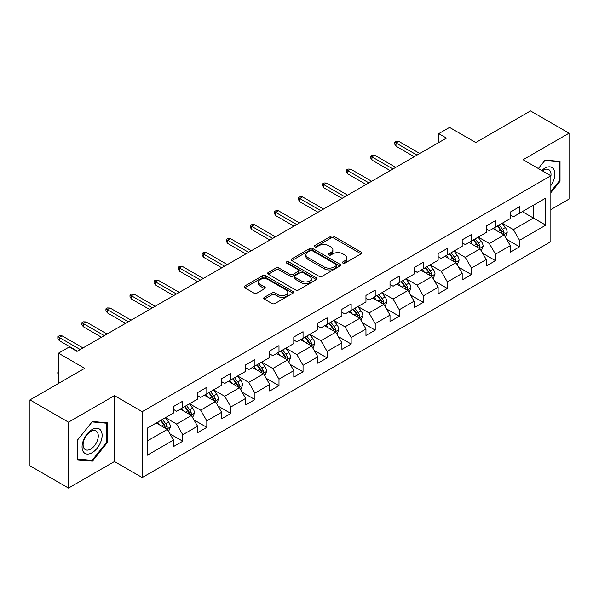 <?xml version="1.0" encoding="UTF-8"?>
<svg xmlns="http://www.w3.org/2000/svg" width="599" height="599" viewBox="0 0 599 599"><rect width="100%" height="100%" fill="white"/><g stroke="black" fill="none" stroke-linecap="round" stroke-linejoin="round"><path stroke-width="0.9" d="M342.875 263.111A1.498 0.869 0 0 0 344.994 263.111L361.077 253.826A2.141 1.235 0 0 0 361.706 252.95A2.141 1.235 0 0 0 361.077 252.082L333.83 236.35A2.141 1.235 0 0 0 330.805 236.35L314.722 245.635A1.498 0.869 0 0 0 314.28 246.249A1.498 0.869 0 0 0 314.722 246.855A1.498 0.869 0 0 0 316.841 246.855L318.923 245.657A6.851 3.953 0 0 1 328.611 245.657L330.88 246.968A6.851 3.953 0 0 1 332.887 249.761A6.851 3.953 0 0 1 330.88 252.561L328.799 253.759A1.498 0.869 0 0 0 328.357 254.373A1.498 0.869 0 0 0 328.799 254.987A1.498 0.869 0 0 0 330.918 254.987L332.999 253.781A6.851 3.953 0 0 1 342.688 253.781L344.957 255.092A6.851 3.953 0 0 1 346.963 257.892A6.851 3.953 0 0 1 344.957 260.685L342.875 261.89A1.498 0.869 0 0 0 342.433 262.504A1.498 0.869 0 0 0 342.875 263.111L342.875 261.89M264.354 297.344A2.141 1.235 0 0 0 263.732 298.22A2.141 1.235 0 0 0 264.354 299.096L271.998 303.506A2.141 1.235 0 0 0 275.023 303.506L292.889 293.196A2.141 1.235 0 0 0 293.517 292.319A2.141 1.235 0 0 0 292.889 291.451L265.642 275.72A2.141 1.235 0 0 0 262.617 275.72L244.751 286.03A2.141 1.235 0 0 0 244.13 286.906A2.141 1.235 0 0 0 244.751 287.775L253.991 293.106A2.141 1.235 0 0 0 257.016 293.106L264.661 288.696A2.141 1.235 0 0 0 265.282 287.82A2.141 1.235 0 0 0 264.661 286.951L260.078 284.3A5.728 3.309 0 0 1 258.401 281.964A5.728 3.309 0 0 1 261.935 278.909A5.728 3.309 0 0 1 268.18 279.628L286.112 289.983A5.728 3.309 0 0 1 287.79 292.319A5.728 3.309 0 0 1 284.255 295.374A5.728 3.309 0 0 1 278.018 294.663L275.023 292.933A2.141 1.235 0 0 0 271.998 292.933L264.354 297.344L264.354 299.096M550.855 209.583L569.05 199.078L569.05 133.195L530.497 110.935L475.756 142.54L449.542 127.407L438.745 133.637L446.457 138.092L76.979 351.403L69.274 346.956L58.477 353.185L58.477 383.457M68.503 422.183L68.503 488.065L114.454 461.537L114.454 395.654L68.503 422.183L29.95 399.922L84.691 368.318L58.477 353.185M114.454 395.654L142.21 411.678L550.855 175.747L550.855 241.629L142.21 477.56L142.21 411.678M569.05 133.195L523.099 159.723L550.855 175.747M319.072 276.326A2.141 1.235 0 0 0 322.097 276.326L339.962 266.016A2.141 1.235 0 0 0 340.591 265.147A2.141 1.235 0 0 0 339.962 264.271L312.715 248.54A2.141 1.235 0 0 0 309.69 248.54L291.825 258.85A2.141 1.235 0 0 0 291.204 259.726A2.141 1.235 0 0 0 291.825 260.602L319.072 276.326M287.206 263.433A1.498 0.869 0 0 1 288.725 263.65L288.725 261.868L316.422 277.861A2.141 1.235 0 0 1 317.051 278.73A2.141 1.235 0 0 1 316.422 279.606L298.564 289.916A2.141 1.235 0 0 1 295.539 289.916L268.292 274.192L268.292 272.44A2.141 1.235 0 0 0 267.663 273.316A2.141 1.235 0 0 0 268.292 274.192M268.292 272.44L275.937 268.03A2.141 1.235 0 0 1 278.962 268.03L290.013 274.409A2.141 1.235 0 0 0 293.038 274.409L298.107 271.482A2.141 1.235 0 0 0 298.736 270.606A2.141 1.235 0 0 0 298.107 269.73L286.607 263.088A1.498 0.869 0 0 1 286.165 262.482A1.498 0.869 0 0 1 287.093 261.681A1.498 0.869 0 0 1 288.725 261.868M68.503 488.065L29.95 465.805L29.95 399.922M169.891 433.803L182.77 441.238L182.77 434.739L197.573 426.189L197.573 432.688L206.82 427.349L206.82 420.85L221.63 412.299L221.63 418.798L230.877 413.46L230.877 406.961L245.68 398.41L245.68 404.909L254.934 399.57L254.934 393.071L269.737 384.521L269.737 391.02L278.992 385.681L278.992 379.182L293.795 370.631L293.795 377.13L303.049 371.792L303.049 365.293L317.852 356.749L317.852 363.249L327.099 357.903L327.099 351.403L341.909 342.86L341.909 349.359L351.156 344.013L351.156 337.514L365.959 328.971L365.959 335.47L375.214 330.124L375.214 323.625L390.016 315.081L390.016 321.581L399.271 316.235L399.271 309.735L414.074 301.192L414.074 307.691L423.328 302.353L423.328 295.854L438.131 287.303L438.131 293.802L447.386 288.463L447.386 281.964L462.188 273.414L462.188 279.913L471.435 274.574L471.435 268.075L486.246 259.524L486.246 266.023L495.493 260.685L495.493 254.186L510.296 245.635L510.296 252.134L519.55 246.795L519.55 240.296L545.764 225.164L545.764 198.097L533.432 205.217L533.432 218.036L545.764 225.164M182.77 441.238L173.515 446.577L173.515 440.078L147.302 455.21L147.302 428.15L173.515 413.011L173.515 406.511L182.77 401.173L182.77 407.672L197.573 399.121L197.573 392.622L206.82 387.283L206.82 393.783L221.63 385.232L221.63 378.733L230.877 373.394L230.877 379.893L245.68 371.35L245.68 364.851L254.934 359.505L254.934 366.004L269.737 357.461L269.737 350.962L278.992 345.616L278.992 352.115L293.795 343.571L293.795 337.072L303.049 331.726L303.049 338.225L317.852 329.682L317.852 323.183L327.099 317.837L327.099 324.336L341.909 315.793L341.909 309.294L351.156 303.948L351.156 310.447L365.959 301.903L365.959 295.404L375.214 290.066L375.214 296.565L390.016 288.014L390.016 281.515L399.271 276.176L399.271 282.676L414.074 274.125L414.074 267.626L423.328 262.287L423.328 268.786L438.131 260.236L438.131 253.736L447.386 248.398L447.386 254.897L462.188 246.346L462.188 239.847L471.435 234.508L471.435 241.008L486.246 232.464L486.246 225.958L495.493 220.619L495.493 227.118L510.296 218.575L510.296 212.076L519.55 206.73L519.55 213.229L545.764 198.097M180.299 409.095L191.403 415.504L176.6 424.055L165.496 417.645M173.515 409.454L176.6 411.228L182.77 407.672M176.6 424.055L182.77 434.739M191.403 415.504L197.573 426.189M204.356 395.205L215.46 401.615L200.658 410.165L189.554 403.756M197.573 395.565L200.658 397.347L206.82 393.783M200.658 410.165L206.82 420.85M215.46 401.615L221.63 412.299M228.414 381.316L239.518 387.725L224.707 396.276L213.611 389.867M221.63 381.675L224.707 383.457L230.877 379.893M224.707 396.276L230.877 406.961M239.518 387.725L245.68 398.41M252.471 367.427L263.567 373.836L248.765 382.387L237.661 375.977M245.68 367.786L248.765 369.568L254.934 366.004M248.765 382.387L254.934 393.071M263.567 373.836L269.737 384.521M276.521 353.537L287.625 359.954L272.822 368.497L261.718 362.088M269.737 353.897L272.822 355.679L278.992 352.115M272.822 368.497L278.992 379.182M287.625 359.954L293.795 370.631M300.578 339.655L311.682 346.065L296.879 354.608L285.775 348.199M293.795 340.007L296.879 341.789L303.049 338.225M296.879 354.608L303.049 365.293M311.682 346.065L317.852 356.749M324.636 325.766L335.74 332.175L320.937 340.719L309.833 334.309M317.852 326.118L320.937 327.9L327.099 324.336M320.937 340.719L327.099 351.403M335.74 332.175L341.909 342.86M348.693 311.877L359.797 318.286L344.994 326.829L333.89 320.42M341.909 312.229L344.994 314.011L351.156 310.447M344.994 326.829L351.156 337.514M359.797 318.286L365.959 328.971M372.75 297.988L383.847 304.397L369.044 312.94L357.94 306.531M365.959 298.339L369.044 300.121L375.214 296.565M369.044 312.94L375.214 323.625M383.847 304.397L390.016 315.081M396.8 284.098L407.904 290.508L393.101 299.058L381.997 292.641M390.016 284.458L393.101 286.232L399.271 282.676M393.101 299.058L399.271 309.735M407.904 290.508L414.074 301.192M420.857 270.209L431.961 276.618L417.159 285.169L406.055 278.76M414.074 270.568L417.159 272.343L423.328 268.786M417.159 285.169L423.328 295.854M431.961 276.618L438.131 287.303M444.915 256.32L456.019 262.729L441.216 271.28L430.112 264.87M438.131 256.679L441.216 258.461L447.386 254.897M441.216 271.28L447.386 281.964M456.019 262.729L462.188 273.414M468.972 242.43L480.076 248.84L465.273 257.39L454.169 250.981M462.188 242.79L465.273 244.572L471.435 241.008M465.273 257.39L471.435 268.075M480.076 248.84L486.246 259.524M493.029 228.541L504.133 234.95L489.323 243.501L478.227 237.092M486.246 228.9L489.323 230.682L495.493 227.118M489.323 243.501L495.493 254.186M504.133 234.95L510.296 245.635M522.328 211.627L533.432 218.036L513.38 229.612L502.276 223.202M510.296 215.011L513.38 216.793L519.55 213.229M513.38 229.612L519.55 240.296M114.454 461.537L142.21 477.56M438.745 133.637L438.745 142.54M147.302 440.969L167.346 429.393L156.242 422.984M167.346 429.393L173.515 440.078M506.672 239.36L519.55 246.795M482.622 253.25L495.493 260.685M458.564 267.139L471.435 274.574M434.507 281.028L447.386 288.463M410.45 294.918L423.328 302.353M386.392 308.807L399.271 316.235M362.335 322.689L375.214 330.124M338.285 336.578L351.156 344.013M314.228 350.467L327.099 357.903M290.171 364.357L303.049 371.792M266.113 378.246L278.992 385.681M242.056 392.135L254.934 399.57M218.006 406.025L230.877 413.46M193.949 419.914L206.82 427.349M550.855 192.676L560.028 181.265L560.028 161.423L545.15 160.09L538.359 168.536M77.526 459.837L92.403 461.163L107.281 442.654L107.281 422.812L92.403 421.486L77.526 439.995L77.526 459.837M559.256 180.816L560.028 181.265M106.51 442.204L107.281 442.654M90.831 460.257L92.403 461.163M343.474 263.32L344.957 262.467A6.851 3.953 0 0 0 346.963 259.674L346.963 257.892M332.887 249.761L332.887 251.543A6.851 3.953 0 0 1 330.88 254.343L329.398 255.196M361.047 253.841L333.83 238.132A2.141 1.235 0 0 0 330.805 238.132L315.321 247.073M339.933 266.031L312.715 250.322A2.141 1.235 0 0 0 309.69 250.322L291.855 260.617M336.174 265.754A1.498 0.869 0 0 0 336.616 265.147A1.498 0.869 0 0 0 336.174 264.533L312.259 250.726A1.498 0.869 0 0 0 310.14 250.726L307.946 251.992A6.851 3.953 0 0 0 305.939 254.792A6.851 3.953 0 0 0 307.946 257.585L324.299 267.027A6.851 3.953 0 0 0 333.98 267.027L336.174 265.754L336.174 267.536A1.498 0.869 0 0 0 336.616 266.922L336.616 265.147M305.939 254.792L305.939 256.567A6.851 3.953 0 0 0 307.946 259.367L307.946 257.585M336.174 267.536L333.98 268.801A6.851 3.953 0 0 1 324.299 268.801L307.946 259.367M268.322 274.207L275.937 269.812L275.937 268.03M298.736 270.606L298.736 272.388A2.141 1.235 0 0 1 298.107 273.264L293.038 276.191A2.141 1.235 0 0 1 290.013 276.191L278.962 269.812A2.141 1.235 0 0 0 275.937 269.812M288.725 263.65L316.399 279.621M301.477 281.028A5.728 3.309 0 0 0 307.714 281.747A5.728 3.309 0 0 0 311.255 278.692A5.728 3.309 0 0 0 309.578 276.349L303.259 272.702A2.141 1.235 0 0 0 300.226 272.702L295.157 275.63A2.141 1.235 0 0 0 294.528 276.506A2.141 1.235 0 0 0 295.157 277.382L301.477 281.028L301.477 282.81A5.728 3.309 0 0 0 307.714 283.522A5.728 3.309 0 0 0 311.255 280.467L311.255 278.692M294.528 276.506L294.528 278.288A2.141 1.235 0 0 0 295.157 279.156L295.157 277.382M301.477 282.81L295.157 279.156M287.79 292.319L287.79 294.102A5.728 3.309 0 0 1 284.255 297.156A5.728 3.309 0 0 1 278.018 296.438L275.023 294.715A2.141 1.235 0 0 0 271.998 294.715L264.384 299.111M258.401 281.964L258.401 283.746A5.728 3.309 0 0 0 260.078 286.082L260.078 284.3M264.631 288.711L260.078 286.082M292.889 291.451L292.889 293.196L265.642 277.502A2.141 1.235 0 0 0 262.617 277.502L244.781 287.797L244.751 286.03M505.346 237.062L507.181 232.442A5.78 3.339 -120 0 0 505.339 227.523L502.157 223.27M496.608 230.608L494.445 227.725M503.235 234.441L504.066 232.689A5.78 3.339 -120 0 0 502.411 229.215L499.229 224.962M497.776 225.801L501.311 230.518A2.943 1.7 60 0 1 501.842 231.409L504.066 232.689M497.372 226.033L500.554 230.278A5.78 3.339 60 0 1 502.209 233.76M417.001 155.096L395.999 142.966L395.999 146.171L394.614 143.947L394.614 142.165L395.999 142.966L398.777 141.364L419.779 153.494M395.999 146.171L414.231 156.698M394.614 142.165L396.156 141.274L398.777 141.364M550.855 185.54A14.174 8.184 120 0 0 553.521 180.531A14.174 8.184 120 0 0 552.637 167.982A14.174 8.184 120 0 0 541.773 170.505M558.305 161.266L559.256 161.82L559.256 181.04L550.855 191.5M538.389 168.551L544.843 160.532L559.256 161.82M550.855 176.503A10.73 6.2 120 0 0 548.804 169.652A10.73 6.2 120 0 0 542.394 170.865M92.096 452.717A14.174 8.184 120 0 0 102.115 435.361A14.174 8.184 120 0 0 92.096 429.573A14.174 8.184 120 0 0 82.07 446.929A14.174 8.184 120 0 0 92.096 452.717M90.689 449.1A10.73 6.2 120 0 0 97.697 439.636A10.73 6.2 120 0 0 96.057 431.04A10.73 6.2 120 0 0 90.689 431.572A10.73 6.2 120 0 0 83.68 441.029A10.73 6.2 120 0 0 85.32 449.632A10.73 6.2 120 0 0 90.689 449.1M77.675 439.861L92.096 421.921L106.51 423.208L106.51 442.436L92.096 460.369L77.675 459.081L77.645 439.838M105.559 422.654L106.51 423.208M481.289 250.951L483.123 246.331A5.78 3.339 -120 0 0 481.282 241.412L478.099 237.159M472.551 244.497L470.387 241.614M479.178 248.323L480.009 246.578A5.78 3.339 -120 0 0 478.354 243.104L475.172 238.851M473.719 239.69L477.253 244.399A2.943 1.7 60 0 1 477.785 245.298L480.009 246.578M473.322 239.922L476.505 244.167A5.78 3.339 60 0 1 478.159 247.649M457.239 264.84L459.074 260.221A5.78 3.339 -120 0 0 457.224 255.301L454.042 251.048M448.494 258.386L446.33 255.503M455.12 262.212L455.951 260.468A5.78 3.339 -120 0 0 454.297 256.993L451.114 252.741M449.669 253.579L453.196 258.289A2.943 1.7 60 0 1 453.735 259.187L455.951 260.468M449.265 253.811L452.447 258.057A5.78 3.339 60 0 1 454.102 261.538M392.951 168.985L371.949 156.856L371.949 160.06L370.556 157.837L370.556 156.054L371.949 156.856L374.719 155.253L395.722 167.383M371.949 160.06L390.174 170.588M370.556 156.054L372.099 155.163L374.719 155.253M368.894 182.875L347.892 170.745L347.892 173.95L346.499 171.726L346.499 169.944L347.892 170.745L350.662 169.143L371.665 181.272M347.892 173.95L366.116 184.477M346.499 169.944L348.041 169.053L350.662 169.143M433.182 278.73L435.016 274.11A5.78 3.339 -120 0 0 433.167 269.191L429.985 264.938M424.436 272.275L422.28 269.393M431.07 276.102L431.894 274.357A5.78 3.339 -120 0 0 430.239 270.883L427.057 266.63M425.612 267.468L429.139 272.178A2.943 1.7 60 0 1 429.678 273.077L431.894 274.357M425.208 267.701L428.39 271.946A5.78 3.339 60 0 1 430.045 275.42M409.124 292.619L410.959 287.999A5.78 3.339 -120 0 0 409.117 283.072L405.935 278.827M400.387 286.165L398.223 283.282M407.013 289.991L407.837 288.246A5.78 3.339 -120 0 0 406.182 284.765L403 280.519M401.555 281.358L405.081 286.067A2.943 1.7 60 0 1 405.62 286.966L407.837 288.246M401.15 281.59L404.332 285.835A5.78 3.339 60 0 1 405.987 289.31M385.067 306.508L386.902 301.889A5.78 3.339 -120 0 0 385.06 296.962L381.877 292.716M376.329 300.054L374.165 297.164M382.956 303.88L383.779 302.136A5.78 3.339 -120 0 0 382.132 298.654L378.942 294.409M377.497 295.247L381.031 299.957A2.943 1.7 60 0 1 381.563 300.848L383.779 302.136M377.093 295.479L380.275 299.725A5.78 3.339 60 0 1 381.93 303.199M344.837 196.757L323.834 184.634L323.834 187.839L322.449 185.615L322.449 183.833L323.834 184.634L326.612 183.032L347.615 195.154M323.834 187.839L342.059 198.359M322.449 183.833L323.984 182.942L326.612 183.032M320.779 210.646L299.777 198.524L299.777 201.728L298.392 199.504L298.392 197.722L299.777 198.524L302.555 196.921L323.557 209.044M299.777 201.728L318.002 212.248M298.392 197.722L299.934 196.831L302.555 196.921M296.722 224.535L275.72 212.413L275.72 215.618L274.335 213.394L274.335 211.612L275.72 212.413L278.498 210.811L299.5 222.933M275.72 215.618L293.952 226.137M274.335 211.612L275.877 210.721L278.498 210.811M361.01 320.398L362.844 315.778A5.78 3.339 -120 0 0 361.002 310.851L357.82 306.606M352.272 313.943L350.108 311.053M358.898 317.769L359.729 316.017A5.78 3.339 -120 0 0 358.075 312.543L354.893 308.298M353.44 309.129L356.974 313.846A2.943 1.7 60 0 1 357.506 314.737L359.729 316.017M353.043 309.361L356.225 313.614A5.78 3.339 60 0 1 357.88 317.088M272.665 238.424L251.662 226.302L251.662 229.507L250.277 227.276L250.277 225.501L251.662 226.302L254.44 224.7L275.443 236.822M251.662 229.507L269.894 240.027M250.277 225.501L251.82 224.61L254.44 224.7M336.96 334.287L338.794 329.66A5.78 3.339 -120 0 0 336.945 324.74L333.763 320.495M328.215 327.833L326.051 324.943M334.841 331.659L335.672 329.907A5.78 3.339 -120 0 0 334.017 326.433L330.835 322.187M329.383 323.018L332.917 327.735A2.943 1.7 60 0 1 333.448 328.626L335.672 329.907M328.986 323.25L332.168 327.503A5.78 3.339 60 0 1 333.823 330.977M248.615 252.314L227.613 240.192L227.613 243.396L226.22 241.165L226.22 239.39L227.613 240.192L230.383 238.589L251.385 250.711M227.613 243.396L245.837 253.916M226.22 239.39L227.762 238.499L230.383 238.589M312.903 348.176L314.737 343.549A5.78 3.339 -120 0 0 312.888 338.63L309.705 334.384M304.157 341.722L302.001 338.832M310.791 345.548L311.615 343.796A5.78 3.339 -120 0 0 309.96 340.322L306.778 336.076M305.333 336.908L308.859 341.625A2.943 1.7 60 0 1 309.398 342.516L311.615 343.796M304.928 337.14L308.111 341.393A5.78 3.339 60 0 1 309.765 344.867M224.558 266.203L203.555 254.073L203.555 257.285L202.162 255.054L202.162 253.272L203.555 254.073L206.333 252.471L227.335 264.601M203.555 257.285L221.78 267.805M202.162 253.272L203.705 252.389L206.333 252.471M288.845 362.058L290.68 357.438A5.78 3.339 -120 0 0 288.838 352.519L285.656 348.274M280.1 355.611L277.943 352.721M286.734 359.437L287.557 357.685A5.78 3.339 -120 0 0 285.903 354.211L282.721 349.958M281.275 350.797L284.802 355.514A2.943 1.7 60 0 1 285.341 356.405L287.557 357.685M280.871 351.029L284.053 355.282A5.78 3.339 60 0 1 285.708 358.756M200.5 280.092L179.498 267.963L179.498 271.167L178.113 268.944L178.113 267.161L179.498 267.963L182.276 266.36L203.278 278.49M179.498 271.167L197.722 281.695M178.113 267.161L179.655 266.27L182.276 266.36M264.788 375.947L266.622 371.328A5.78 3.339 -120 0 0 264.78 366.408L261.598 362.155M256.05 369.493L253.886 366.61M262.676 373.327L263.5 371.575A5.78 3.339 -120 0 0 261.845 368.1L258.663 363.848M257.218 364.686L260.752 369.403A2.943 1.7 60 0 1 261.284 370.294L263.5 371.575M256.814 364.918L259.996 369.171A5.78 3.339 60 0 1 261.651 372.645M176.443 293.982L155.441 281.852L155.441 285.057L154.055 282.833L154.055 281.051L155.441 281.852L158.218 280.25L179.221 292.379M155.441 285.057L173.665 295.584M154.055 281.051L155.598 280.16L158.218 280.25M240.731 389.837L242.565 385.217A5.78 3.339 -120 0 0 240.723 380.298L237.541 376.045M231.993 383.382L229.829 380.5M238.619 387.209L239.45 385.464A5.78 3.339 -120 0 0 237.796 381.99L234.613 377.737M233.161 378.575L236.695 383.285A2.943 1.7 60 0 1 237.226 384.184L239.45 385.464M232.756 378.808L235.946 383.053A5.78 3.339 60 0 1 237.593 386.535M152.386 307.871L131.383 295.741L131.383 298.946L129.998 296.722L129.998 294.94L131.383 295.741L134.161 294.139L155.163 306.269M131.383 298.946L149.615 309.473M129.998 294.94L131.54 294.049L134.161 294.139M216.673 403.726L218.508 399.106A5.78 3.339 -120 0 0 216.666 394.187L213.484 389.934M207.935 397.272L205.771 394.389M214.562 401.098L215.393 399.353A5.78 3.339 -120 0 0 213.738 395.879L210.556 391.626M209.103 392.465L212.638 397.174A2.943 1.7 60 0 1 213.169 398.073L215.393 399.353M208.707 392.697L211.889 396.942A5.78 3.339 60 0 1 213.543 400.424M128.336 321.76L107.333 309.631L107.333 312.835L105.941 310.611L105.941 308.829L107.333 309.631L110.104 308.028L131.106 320.158M107.333 312.835L125.558 323.363M105.941 308.829L107.483 307.938L110.104 308.028M192.623 417.615L194.458 412.996A5.78 3.339 -120 0 0 192.608 408.076L189.426 403.823M183.878 411.161L181.714 408.278M190.504 414.987L191.336 413.243A5.78 3.339 -120 0 0 189.681 409.768L186.499 405.516M185.054 406.354L188.58 411.064A2.943 1.7 60 0 1 189.119 411.962L191.336 413.243M184.649 406.586L187.831 410.832A5.78 3.339 60 0 1 189.486 414.306M104.278 335.642L83.276 323.52L83.276 326.725L81.883 324.501L81.883 322.719L83.276 323.52L86.046 321.918L107.049 334.04M83.276 326.725L101.501 337.244M81.883 322.719L83.426 321.828L86.046 321.918M168.566 431.505L170.401 426.885A5.78 3.339 -120 0 0 168.559 421.966L165.369 417.713M159.821 425.05L157.664 422.168M166.455 428.877L167.278 427.132A5.78 3.339 -120 0 0 165.624 423.65L162.441 419.405M160.996 420.243L164.523 424.953A2.943 1.7 60 0 1 165.062 425.852L167.278 427.132M160.592 420.476L163.774 424.721A5.78 3.339 60 0 1 165.429 428.195M58.477 375.041L57.833 374.001L57.833 372.219L58.477 371.844M58.477 372.593L57.833 372.219M80.221 349.531L59.219 337.409L59.219 340.614L57.833 338.39L57.833 336.608L59.219 337.409L61.996 335.807L82.999 347.929M59.219 340.614L77.443 351.134M57.833 336.608L59.376 335.717L61.996 335.807M344.957 262.467L344.957 260.685M328.799 254.987L328.799 253.759M330.88 254.343L330.88 252.561M314.722 246.855L314.722 245.635M330.805 238.132L330.805 236.35M333.83 238.132L333.83 236.35M361.077 253.826L361.077 252.082M291.825 260.602L291.825 258.85M309.69 250.322L309.69 248.54M312.715 250.322L312.715 248.54M339.962 266.016L339.962 264.271M324.299 268.801L324.299 267.027M333.98 268.801L333.98 267.027M278.962 269.812L278.962 268.03M290.013 276.191L290.013 274.409M293.038 276.191L293.038 274.409M298.107 273.264L298.107 271.482M316.422 279.606L316.422 277.861M271.998 294.715L271.998 292.933M275.023 294.715L275.023 292.933M278.018 296.438L278.018 294.663M264.661 288.696L264.661 286.951M262.617 277.502L262.617 275.72M265.642 277.502L265.642 275.72M503.557 234.621L507.143 232.554M502.411 229.215L505.339 227.523M498.301 231.588L500.554 230.278M479.507 248.51L483.086 246.444M478.354 243.104L481.282 241.412M474.243 245.478L476.505 244.167M455.45 262.399L459.036 260.333M454.297 256.993L457.224 255.301M450.186 259.367L452.447 258.057M431.392 276.289L434.979 274.222M430.239 270.883L433.167 269.191M426.129 273.249L428.39 271.946M407.335 290.178L410.921 288.112M406.182 284.765L409.117 283.072M402.071 287.138L404.332 285.835M383.278 304.067L386.864 302.001M382.132 298.654L385.06 296.962M378.021 301.027L380.275 299.725M359.22 317.957L362.807 315.883M358.075 312.543L361.002 310.851M353.964 314.917L356.225 313.614M335.17 331.846L338.749 329.772M334.017 326.433L336.945 324.74M329.907 328.806L332.168 327.503M311.113 345.735L314.7 343.661M309.96 340.322L312.888 338.63M305.849 342.695L308.111 341.393M287.056 359.625L290.642 357.551M285.903 354.211L288.838 352.519M281.792 356.585L284.053 355.282M262.998 373.514L266.585 371.44M261.845 368.1L264.78 366.408M257.735 370.474L259.996 369.171M238.941 387.396L242.528 385.329M237.796 381.99L240.723 380.298M233.685 384.363L235.946 383.053M214.891 401.285L218.47 399.219M213.738 395.879L216.666 394.187M209.628 398.253L211.889 396.942M190.834 415.174L194.42 413.108M189.681 409.768L192.608 408.076M185.57 412.134L187.831 410.832M166.777 429.064L170.363 426.997M165.624 423.65L168.559 421.966M161.513 426.024L163.774 424.721"/></g></svg>
